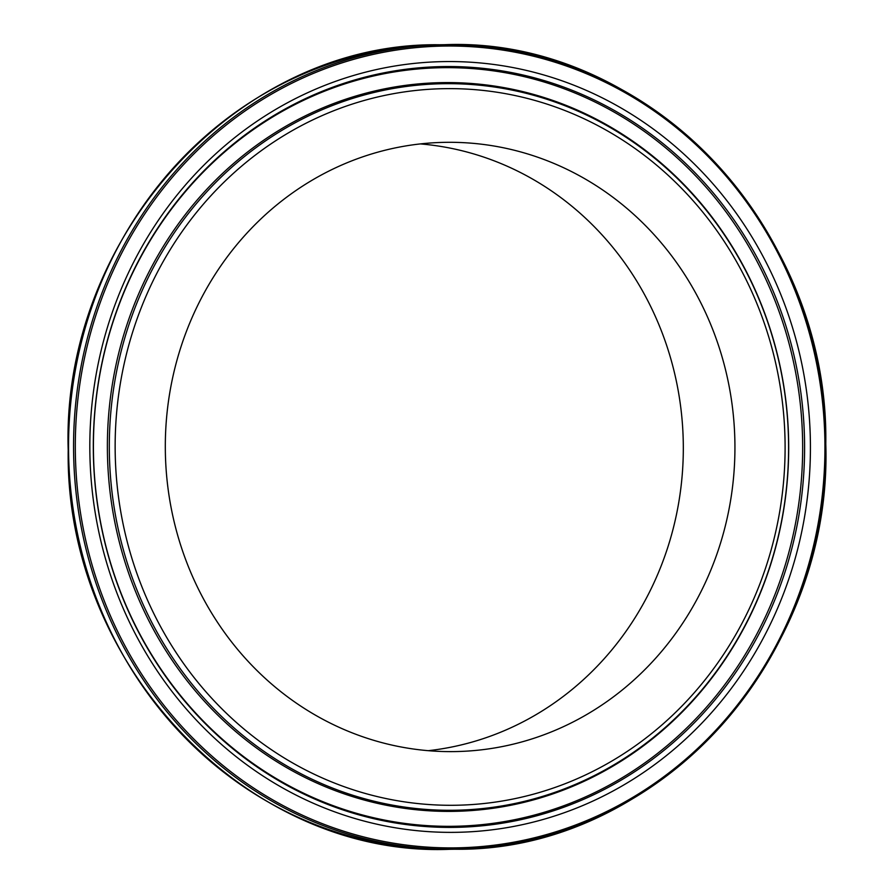 <?xml version="1.0" encoding="UTF-8"?>
<svg xmlns="http://www.w3.org/2000/svg" width="894" height="894" viewBox="0 0 894 894"><rect width="100%" height="100%" fill="white"/><g stroke="black" fill="none" stroke-linecap="round" stroke-linejoin="round"><path stroke-width="1.34" d="M734.924 444.653A304.664 284.806 89.3 0 0 446.151 142.325A304.664 284.806 89.3 0 0 165.323 449.269A304.664 284.806 89.3 0 0 454.085 751.597A304.664 284.806 89.3 0 0 734.924 444.653M428.26 750.681A304.664 284.806 89.3 0 0 683.307 445.324A304.664 284.806 89.3 0 0 420.359 143.912M804.578 444.094A380.442 355.644 89.3 0 0 445.625 66.547A380.442 355.644 89.3 0 0 93.322 449.861A380.442 355.644 89.3 0 0 452.275 827.397A380.442 355.644 89.3 0 0 804.578 444.094M802.644 444.117A379.347 354.616 89.3 0 0 444.72 67.665A379.347 354.616 89.3 0 0 93.423 449.861A379.347 354.616 89.3 0 0 451.347 826.313A379.347 354.616 89.3 0 0 802.644 444.117M89.836 449.883A385.415 360.293 89.3 0 0 453.481 832.359A385.415 360.293 89.3 0 0 810.411 444.039A385.415 360.293 89.3 0 0 446.754 61.563A385.415 360.293 89.3 0 0 89.836 449.883M73.576 450.017A402.3 376.083 89.3 0 0 454.878 849.233A402.3 376.083 89.3 0 0 825.71 443.916A402.3 376.083 89.3 0 0 444.407 44.7A402.3 376.083 89.3 0 0 73.576 450.017M75.32 449.995A400.948 374.821 89.3 0 0 453.616 847.892A400.948 374.821 89.3 0 0 824.927 443.927A400.948 374.821 89.3 0 0 446.62 46.03A400.948 374.821 89.3 0 0 75.32 449.995M68.559 450.084A402.3 376.083 89.3 0 0 449.861 849.3L454.878 849.233C655.347 852.105 832.795 658.14 825.799 443.916C829.151 228.249 645.982 36.486 444.407 44.7L439.39 44.767A402.3 376.083 89.3 0 0 68.559 450.084M109.325 449.727A363.31 339.631 89.3 0 0 452.118 810.277A363.31 339.631 89.3 0 0 788.575 444.217A363.31 339.631 89.3 0 0 445.782 83.678A363.31 339.631 89.3 0 0 109.325 449.727M115.158 449.682A358.338 334.982 89.3 0 0 453.247 805.282A358.338 334.982 89.3 0 0 785.088 444.251A358.338 334.982 89.3 0 0 446.989 88.64A358.338 334.982 89.3 0 0 115.158 449.682M107.392 449.749A364.406 340.659 89.3 0 0 451.213 811.383A364.406 340.659 89.3 0 0 788.676 444.229A364.406 340.659 89.3 0 0 444.854 82.594A364.406 340.659 89.3 0 0 107.392 449.749M449.861 849.3C248.029 857.502 64.837 665.65 68.201 450.084C61.183 235.971 238.664 41.917 439.39 44.767"/></g></svg>
